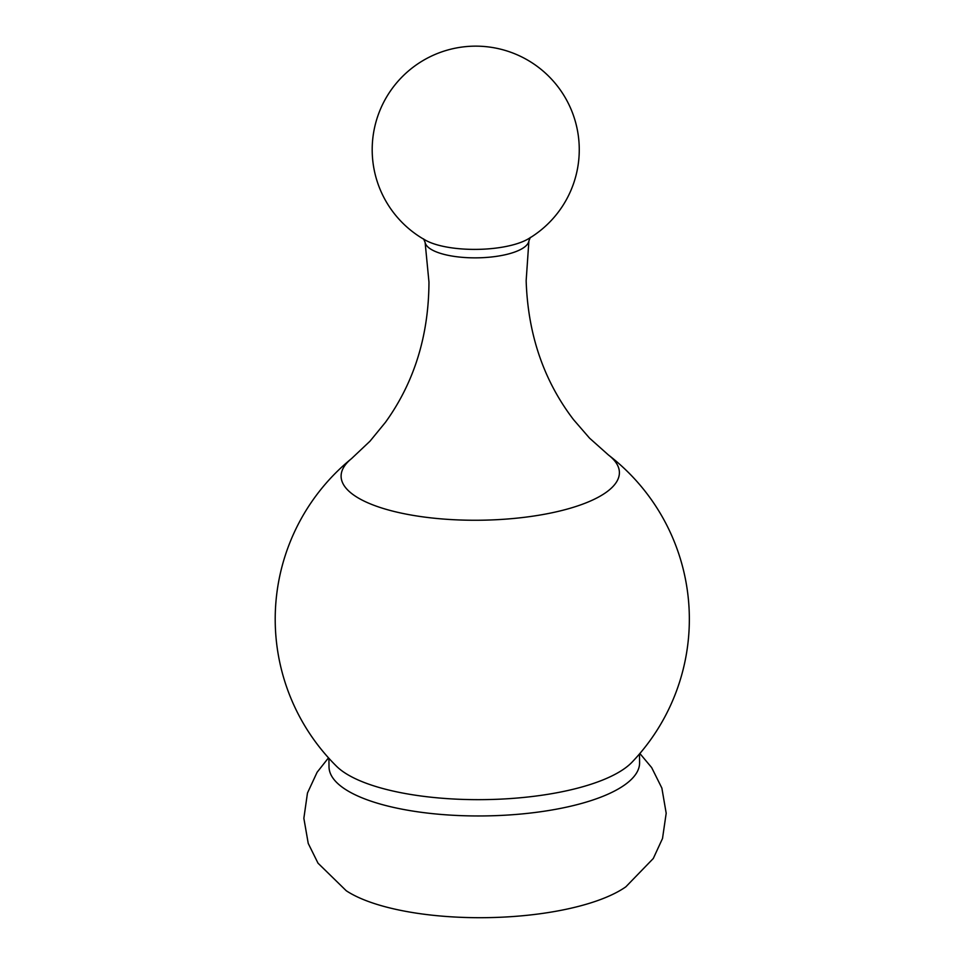 <?xml version="1.0" encoding="UTF-8"?>
<svg xmlns="http://www.w3.org/2000/svg" width="966" height="966" viewBox="0 0 966 966"><rect width="100%" height="100%" fill="white"/><g stroke="black" fill="none" stroke-linecap="round" stroke-linejoin="round"><path stroke-width="1.45" d="M608.471 455.01L608.471 455.01A139.152 45.813 179.2 0 1 607.36 491.465A139.152 45.813 179.2 0 1 423.627 516.967A139.152 45.813 179.2 0 1 351.552 458.596L369.978 441.208L385.482 422.275C414.233 382.403 428.735 335.661 428.964 282.048L425.112 242.394A51.983 17.11 179.2 0 0 455.843 256.63A51.983 17.11 179.2 0 0 528.897 240.945L526.156 280.683C527.883 334.272 543.689 380.604 573.538 419.655L589.562 438.153L608.471 455.01A207.062 207.062 0 0 1 632.066 762.15A155.297 51.138 179.2 0 1 625.932 767.535A155.297 51.138 179.2 0 1 420.886 795.984A155.297 51.138 179.2 0 1 336.542 766.279A207.062 207.062 0 0 1 351.552 458.596M639.48 753.963L639.601 762.621A155.297 51.138 179.2 0 1 421.116 812.285A155.297 51.138 179.2 0 1 329.02 766.956L328.899 758.298M639.866 753.492L651.664 767.596L661.867 788.075L666.19 813.239L662.507 838.5L653.294 858.484L625.823 886.836A155.297 51.138 179.2 0 1 422.54 914.029A155.297 51.138 179.2 0 1 346.251 890.749L318.007 863.169L308.239 843.439L303.855 818.299L307.466 793.026L317.102 772.269L328.5 757.839M452.764 247.996A59.168 19.477 179.2 0 1 425.777 240.365A103.531 103.531 0 0 1 413.52 66.92A103.531 103.531 0 0 1 579.25 148.233A103.531 103.531 0 0 1 528.185 238.94L528.185 238.94A59.168 19.477 179.2 0 1 452.764 247.996M423.603 238.916L425.112 242.394M530.322 237.431L528.897 240.945"/></g></svg>
